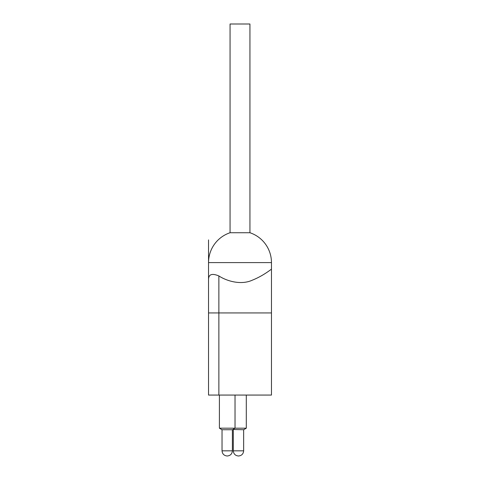 <?xml version="1.0" encoding="UTF-8"?>
<svg xmlns="http://www.w3.org/2000/svg" width="480" height="480" viewBox="0 0 480 480"><rect width="100%" height="100%" fill="white"/><g stroke="black" fill="none" stroke-linecap="round" stroke-linejoin="round"><path stroke-width="0.72" d="M249.936 232.74L249.936 24L230.064 24L230.064 232.74A31.464 31.464 0 0 0 208.536 262.596L271.464 262.596A31.464 31.464 0 0 0 249.936 232.74L230.064 232.74M222.036 429.732L222.036 450.834L232.398 450.834C232.08 453.96 230.358 455.682 227.232 456L227.226 456C230.358 455.682 232.08 453.96 232.398 450.834L232.398 429.732M238.482 456L238.482 456C235.338 455.682 233.616 453.96 233.298 450.834L243.654 450.834L243.654 429.732M246.294 395.064L246.294 428.184L243.708 429.732L232.848 429.492M246.294 428.184L235.032 428.184L232.452 429.732L221.982 429.732L219.402 428.184L219.402 395.064M235.032 395.064L235.032 428.184L219.402 428.184M271.464 262.596L271.464 269.214C271.38 269.046 263.394 275.796 252.264 280.2C241.254 285.246 227.16 281.322 218.868 275.952C212.028 273.084 208.584 274.284 208.536 279.552C208.584 274.284 212.028 273.084 218.868 275.952L218.868 395.064L208.536 395.064L208.536 262.596M271.464 269.214L271.464 395.064L218.868 395.064M208.536 239.916L208.536 312.93L271.464 312.93M222.036 450.834C222.354 453.96 224.076 455.682 227.202 456C224.076 455.682 222.354 453.96 222.036 450.834M233.298 450.834L233.298 429.732M243.654 450.834C243.336 453.96 241.614 455.682 238.488 456"/></g></svg>
